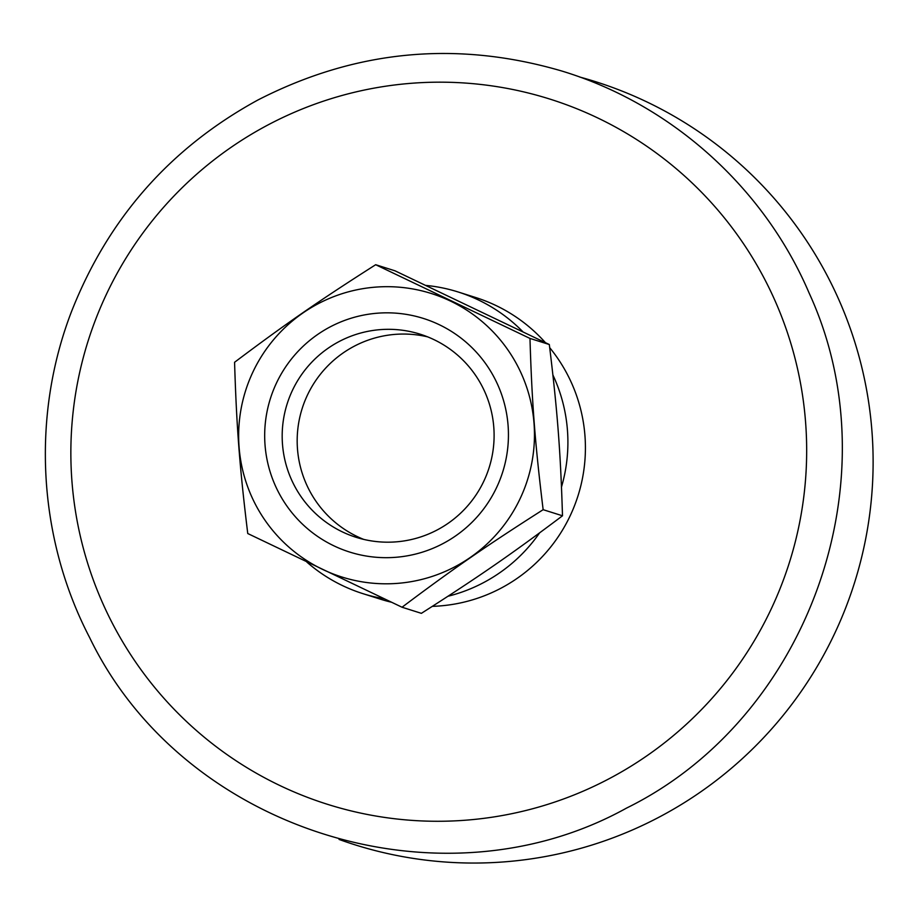<?xml version="1.0" encoding="UTF-8"?>
<svg xmlns="http://www.w3.org/2000/svg" width="918" height="918" viewBox="0 0 918 918"><rect width="100%" height="100%" fill="white"/><g stroke="black" fill="none" stroke-linecap="round" stroke-linejoin="round"><path stroke-width="1.38" d="M539.577 532.899A158.171 157.322 107.5 0 1 473.16 587.646A158.171 157.322 107.5 0 1 448.053 596.23M383.896 598.708A158.171 157.322 107.5 0 1 362.908 593.648A158.171 157.322 107.5 0 1 306.899 562.137M426.113 285.441A158.171 157.322 107.5 0 1 458.116 291.97A158.171 157.322 107.5 0 1 522.744 331.627M552.911 375.014A158.171 157.322 107.5 0 1 561.495 486.999M549.71 347.692A158.171 157.322 107.5 0 1 490.66 593.177A158.171 157.322 107.5 0 1 432.355 606.35M391.252 602.174A158.171 157.322 107.5 0 1 380.408 599.179L362.908 593.648M458.116 291.97L475.627 297.501A158.171 157.322 107.5 0 1 545.361 342.598M579.671 77.02A400.087 397.919 107.5 0 1 872.1 433.296A400.087 397.919 107.5 0 1 633.454 829.516A400.087 397.919 107.5 0 1 339.052 839.431M328.242 348.14A106.488 105.914 107.5 0 1 420.192 334.198A106.488 105.914 107.5 0 1 492.966 419.859A106.488 105.914 107.5 0 1 448.041 523.363A106.488 105.914 107.5 0 1 356.092 537.305A106.488 105.914 107.5 0 1 283.318 451.633A106.488 105.914 107.5 0 1 328.242 348.14M317.662 334.473A122.496 121.83 -72.5 0 0 333.923 545.843A122.496 121.83 -72.5 0 0 508.079 425.436A122.496 121.83 -72.5 0 0 317.662 334.473M427.604 336.849A106.488 105.914 -72.5 0 0 302.137 408.613A106.488 105.914 -72.5 0 0 363.677 539.382M508.572 350.894A148.636 147.832 -72.5 0 0 253.15 371.515A148.636 147.832 -72.5 0 0 397.953 583.332A148.636 147.832 -72.5 0 0 508.572 350.894M375.68 264.717L529.973 338.421C531.935 402.933 535.033 443.222 543.146 509.685C486.115 546.015 452.93 568.965 402.038 607.234L247.757 533.53C239.644 467.078 236.546 426.79 234.572 362.277C285.464 323.997 318.649 301.047 375.68 264.717L395.027 270.821L549.32 344.525L529.973 338.421M402.038 607.234L421.385 613.339C478.416 577.009 511.613 554.059 562.493 515.79C560.531 451.266 557.433 410.989 549.32 344.525M562.493 515.79L543.146 509.685M585.191 790.283A369.736 367.728 107.5 0 1 101.244 599.856A369.736 367.728 107.5 0 1 292.337 113.166A369.736 367.728 107.5 0 1 776.284 303.594A369.736 367.728 107.5 0 1 585.191 790.283M809.183 293.186C894.304 478.14 809.148 718.197 626.535 808.092C439.883 911.631 182.292 829.815 89.597 637.505C37.799 538.017 31.086 416.279 71.57 311.431C108.198 218.392 170.278 147.936 257.82 100.051C355.312 49.985 456.556 40.289 561.552 70.95C671.219 104.124 764.155 187.547 809.183 293.186"/></g></svg>
